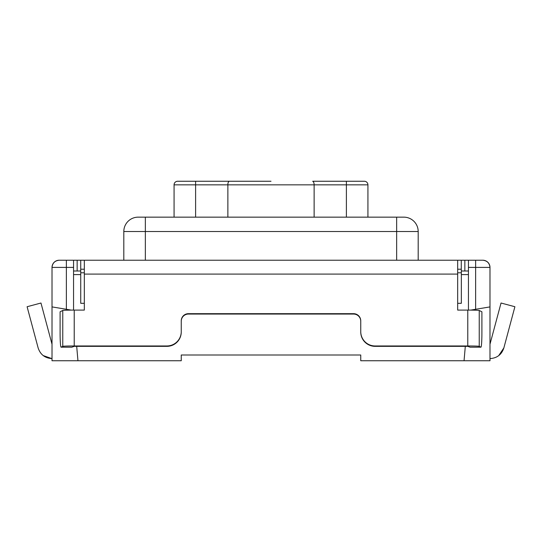 <?xml version="1.0" encoding="UTF-8"?>
<svg xmlns="http://www.w3.org/2000/svg" width="542" height="542" viewBox="0 0 542 542"><rect width="100%" height="100%" fill="white"/><g stroke="black" fill="none" stroke-linecap="round" stroke-linejoin="round"><path stroke-width="0.81" d="M314.123 217.152L314.123 184.842L227.877 184.842C227.83 182.945 228.304 181.746 229.307 181.252L177.661 181.252A3.591 3.591 0 0 0 174.07 184.842L174.07 217.152M271 181.252L229.307 181.252M465.307 346.345L464.047 360.748L489.988 360.748L489.988 267.409C489.528 263.08 487.136 260.688 482.807 260.228L59.193 260.228C54.864 260.688 52.472 263.08 52.012 267.409L52.012 360.748L77.953 360.748L76.693 346.345M77.147 260.228L77.147 271L73.556 271M77.147 271L80.731 271M84.322 260.228L84.322 274.089L457.678 274.089L457.678 260.228M461.33 271L464.853 271L464.853 260.228M468.444 271L464.853 271M123.813 260.228L123.813 231.509L123.813 260.228M418.187 260.228L418.187 231.509L396.649 231.509L396.649 260.228M84.322 269.205L80.731 269.205L80.731 303.31L84.322 303.31M457.678 291.562L457.678 310.092L467.773 310.092L467.773 345.965L375.105 345.965A14.363 14.349 180 0 1 360.748 331.616L360.748 320.85A7.181 7.175 -0 0 0 353.567 313.676L188.433 313.676A7.181 7.175 0 0 0 181.252 320.85L181.252 331.616A14.363 14.349 180 0 1 166.895 345.965L74.227 345.965L74.227 310.092L84.322 310.092L84.322 274.089M84.322 310.092L84.322 291.562M457.678 274.089L457.678 310.092M457.678 269.205L461.289 269.205L461.337 272.795L461.337 303.31L457.678 303.31M403.824 217.152A14.363 14.363 0 0 1 418.187 231.509A14.363 14.363 0 0 0 403.824 217.152L138.176 217.152A14.363 14.363 0 0 0 123.813 231.509L396.649 231.509L396.649 217.152M479.236 310.464L481.899 311.792L481.899 333.316A14.363 1.003 -90.1 0 1 480.93 347.178A14.363 1.003 -90.1 0 1 480.896 347.171L479.236 346.338L479.236 310.464A11.49 0.4 180 0 0 467.773 310.092M74.227 310.092A11.49 0.4 180 0 0 62.764 310.464L62.764 346.338A11.49 0.4 0 0 1 74.227 345.965M62.764 346.338L61.104 347.171A14.363 1.003 90.1 0 1 61.07 347.178A14.363 1.003 90.1 0 1 60.101 333.316L60.101 311.792L62.764 310.464M166.895 345.965L166.895 346.345L74.227 346.345L71.849 347.192L61.104 347.171M166.895 346.345A14.363 14.349 0 0 0 181.252 331.989L181.252 331.616M360.748 331.616L360.748 321.23A7.181 7.175 -0 0 0 353.567 314.055L188.433 314.055A7.181 7.175 0 0 0 181.252 321.23L181.252 331.989M360.748 331.989A14.363 14.349 -0 0 0 375.105 346.345L375.105 345.965M467.773 345.965A11.49 0.4 0 0 1 479.236 346.338M480.896 347.171L470.151 347.192L467.773 346.345L375.105 346.345M73.556 310.092L73.556 274.591L80.731 274.591M461.337 274.591L468.444 274.591L468.444 310.092M464.047 360.748L360.748 360.748L360.748 355.003L181.252 355.003L181.252 360.748L77.953 360.748M73.556 274.591L73.556 260.228M61.07 347.178L71.808 347.205A14.363 1.003 -89.9 0 0 71.849 347.192M470.151 347.192A14.363 1.003 89.9 0 0 470.192 347.205L480.93 347.178M468.444 260.228L468.444 274.591M52.012 358.594C44.979 358.167 40.352 354.597 38.13 347.896L27.1 306.731L40.968 303.019L52.005 344.197M71.239 310.105L52.012 306.901M43.265 355.593L51.829 358.594M62.784 260.228L59.193 260.228L66.375 260.228L66.375 267.409L52.012 267.409A7.181 7.181 0 0 1 59.193 260.228A7.181 7.181 0 0 0 52.012 267.409M489.988 306.901L470.761 310.105M498.735 355.593L503.87 347.896C501.662 354.59 497.034 358.16 489.988 358.594L490.151 358.594M489.995 344.197L501.032 303.019L514.9 306.731L503.87 347.896M468.444 267.409L475.625 267.409L475.625 260.228L482.807 260.228A7.181 7.181 0 0 1 489.988 267.409L475.625 267.409L475.625 309.292M195.615 217.152L195.615 184.842L227.877 184.842L227.877 217.152M367.93 217.152L367.93 184.842A3.591 3.591 0 0 0 364.339 181.252L312.693 181.252C313.649 181.8 314.123 182.993 314.123 184.842L346.385 184.842L346.385 217.152M80.731 269.205L80.731 260.228M461.269 260.228L461.269 269.205M145.351 260.228L145.351 217.152M457.678 272.795L461.337 272.795M188.433 313.676L188.433 314.055M353.567 313.676L353.567 314.055M80.731 272.795L84.322 272.795M66.375 309.292L66.375 267.409L73.556 267.409M482.807 260.228A7.181 7.181 0 0 1 489.988 267.409M195.615 181.252L195.615 184.842L174.07 184.842A3.591 3.591 0 0 1 177.661 181.252M367.93 184.842L346.385 184.842L346.385 181.252"/></g></svg>
